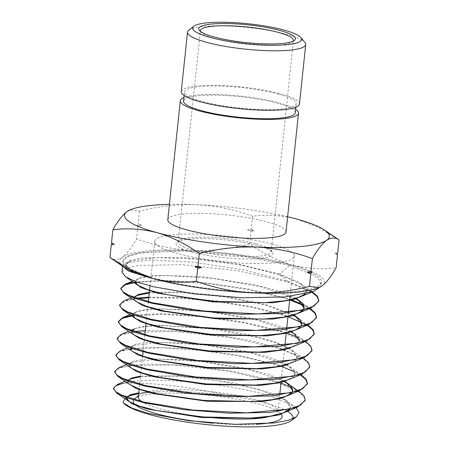 <?xml version="1.0" encoding="UTF-8"?>
<svg xmlns="http://www.w3.org/2000/svg" width="449" height="449" viewBox="0 0 449 449"><rect width="100%" height="100%" fill="white"/><g stroke="black" fill="none" stroke-linecap="round" stroke-linejoin="round"><path stroke-width="0.34" stroke-dasharray="2.25 1.68" d="M188.765 30.19A59.431 10.899 -174 0 1 228.788 26.059A59.431 10.899 -174 0 1 286.962 34.405A59.431 10.899 -174 0 1 304.893 42.397M200.456 31.408A46.791 8.582 6 0 0 201.017 32.362A46.791 8.582 6 0 0 215.144 38.653A46.791 8.582 6 0 0 260.948 45.226A46.791 8.582 6 0 0 292.462 41.97A46.791 8.582 6 0 0 293.208 41.156M191.465 251.962A48.666 8.924 6 0 0 247.455 258.989A48.666 8.924 6 0 0 272.223 252.102A48.666 8.924 6 0 0 257.535 245.552A48.666 8.924 6 0 0 209.902 238.722A48.666 8.924 6 0 0 177.125 242.106A48.666 8.924 6 0 0 191.465 251.962M256.458 243.846A46.791 8.582 -174 0 1 270.579 250.144A46.791 8.582 -174 0 1 271.23 251.822A46.791 8.582 -174 0 1 242.83 256.716A46.791 8.582 -174 0 1 192.93 250.009A46.791 8.582 -174 0 1 178.152 242.039A46.791 8.582 -174 0 1 179.14 240.529A46.791 8.582 -174 0 1 210.654 237.28A46.791 8.582 -174 0 1 256.458 243.846M212.82 423.171A74.871 13.734 6 0 0 256.199 424.277M281.304 414.287A74.871 13.734 6 0 0 281.091 414.017A74.871 13.734 6 0 0 258.495 403.948A74.871 13.734 6 0 0 185.207 393.436A74.871 13.734 6 0 0 134.784 398.639M138.343 396.967A70.19 12.875 -174 0 1 139.824 394.705A70.19 12.875 -174 0 1 187.093 389.827A70.19 12.875 -174 0 1 255.795 399.683A70.19 12.875 -174 0 1 276.982 409.123A70.19 12.875 -174 0 1 277.959 411.638A70.19 12.875 -174 0 1 266.094 417.407M212.248 417.637A70.19 12.875 -174 0 1 160.506 408.927A70.19 12.875 -174 0 1 141.811 401.602M272.145 244.138A70.19 12.875 -174 0 1 294.308 256.098A70.19 12.875 -174 0 1 251.704 263.44A70.19 12.875 -174 0 1 176.855 253.382A70.19 12.875 -174 0 1 154.692 241.422A70.19 12.875 -174 0 1 197.296 234.081A70.19 12.875 -174 0 1 272.145 244.138M295.251 112.811A56.153 10.299 6 0 0 277.521 103.242A56.153 10.299 6 0 0 217.642 95.194A56.153 10.299 6 0 0 183.562 101.07M278.487 94.094A56.153 10.299 6 0 0 218.607 86.045A56.153 10.299 6 0 0 184.522 91.922A56.153 10.299 6 0 0 202.252 101.485A56.153 10.299 6 0 0 262.132 109.534A56.153 10.299 6 0 0 296.211 103.657A56.153 10.299 6 0 0 278.487 94.094M299.472 104A59.431 10.899 6 0 0 280.709 93.875A59.431 10.899 6 0 0 217.333 85.361A59.431 10.899 6 0 0 181.267 91.579M138.696 393.65L159.373 391.825C179.095 390.939 201.388 392.106 226.245 395.328A85.787 15.732 -174 0 1 265.903 403.23A85.787 15.732 -174 0 1 285.693 410.392M287.074 411.144A85.787 15.732 -174 0 1 287.534 411.413M292.72 418.805A85.787 15.732 -174 0 1 290.963 420.775M296.071 407.709L293.803 405.963L271.291 396.388C234.176 384.613 165.956 377.603 133.656 381.235L117.677 384.327M122.005 272.133L126.41 268.143L138.629 265.398L181.851 264.68L237.543 270.691L287.725 281.983L311.774 292.131M289.869 265.056A99.841 18.314 6 0 0 183.136 250.744A99.841 18.314 6 0 0 122.796 261.301A99.841 18.314 6 0 0 154.321 278.206A99.841 18.314 6 0 0 260.521 292.507A99.841 18.314 6 0 0 321.377 282.174A99.841 18.314 6 0 0 289.869 265.056M304.669 294.112L306.448 291.036L305.062 287.006L299.96 282.724L279.615 274.075L289.829 265.353L239.261 255.487L183.085 250.935L139.56 253.146L127.263 256.648L122.785 261.391L127.471 267.671L148.742 276.612L148.686 277.246L146.144 276.651M122.465 266.089L125.585 262.979L150.185 259.988L193.3 262.21L243.504 269.754L287.803 281.366L279.536 274.709L279.615 274.075L235.669 263.501L184.028 257.485L142.344 257.866L130.244 260.454L125.815 264.343L129.205 268.856L148.742 276.612M113.485 388.716L113.524 388.407M133.656 381.235A95.744 17.562 6 0 0 122.167 383.553C141.283 381.667 186.975 385.64 226.245 395.328M114.697 372.064L118.968 368.225L130.782 365.593L172.534 364.942L226.498 370.807L275.097 381.796L297.861 391.332L303.586 396.069L305.124 400.497M280.956 383.098L275.175 381.179L233.188 371.312L185.476 365.189L143.837 363.976L118.906 367.647M115.921 355.406L119.731 351.747L130.322 349.137M132.876 348.8L162.718 347.795L201.534 350.484L242.146 356.573L277.201 365.16L282.657 366.962M301.548 375.022L277.28 364.543L235.186 354.654L187.121 348.48L145.341 347.262L120.169 350.961M117.133 338.754L121.443 334.87L133.364 332.198L175.61 331.519L230.202 337.44L279.306 348.525L302.329 358.162L308.104 362.921L309.67 367.411M303.765 358.42L279.385 347.908L248.145 340.067L211.861 334.168L175.828 330.907L145.319 330.616M133.976 331.514L121.404 334.281M132.494 315.804L162.145 314.306L202.078 316.775L244.632 322.966L281.411 331.895L304.545 341.56L310.377 346.364L311.943 350.865M286.243 332.827L281.489 331.278L244.671 322.343L202.078 316.147L162.128 313.688L132.477 315.192M119.569 305.443L124.317 301.352L137.467 298.624M148.771 297.788L179.606 298.147L215.823 301.459L252.209 307.397L283.515 315.254L287.938 316.697M308.261 325.267L283.594 314.637L252.287 306.779L215.902 300.841L179.679 297.524L148.832 297.165M136.12 298.17L123.902 300.914M120.787 288.786L120.826 288.477M137.164 282.118L167.533 280.928L207.348 283.572L249.318 289.779L285.62 298.624L289.7 299.943M291.923 300.067L285.699 298.007L247.562 288.814L203.694 282.561L162.796 280.243L133.269 282.09M299.27 391.579L291.659 387.38M294.903 371.929L300.246 374.842M294.174 333.775L305.494 341.493L298.428 337.648M306.51 324.807L307.116 325.183M314.244 334.017L314.216 334.32M303.967 305.64L309.462 308.671M302.57 303.277L310.096 308.412L303.614 304.815M318.79 300.925L318.756 301.234M305.309 293.966L306.358 291.67L300.892 284.021L312.757 292.108L287.803 281.366M295.622 109.259A59.431 10.899 6 0 0 279.744 103.029A59.431 10.899 6 0 0 183.933 97.523M286.007 232.099A59.431 10.899 6 0 0 267.245 221.969A59.431 10.899 6 0 0 203.874 213.455A59.431 10.899 6 0 0 167.803 219.673M337.76 239.07L317.634 227.16L296.783 219.106C281.927 215.296 267.206 214.336 252.624 216.227L251.26 229.198L247.517 229.95L251.07 231.027L249.706 243.998C263.086 253.567 277.173 260.515 291.979 264.854C306.639 268.648 321.361 269.608 336.138 267.733M337.693 252.933L334.808 253.079L336.812 254.325M251.07 231.027L253.954 230.881L251.26 229.198M252.624 216.227C234.765 209.638 216.233 205.794 197.021 204.693C177.714 204.071 158.553 206.22 139.527 211.142L129.901 209.941M139.527 211.142L138.163 224.113L137.209 225.628L137.972 225.942L136.608 238.913C154.467 245.502 173.005 249.347 192.211 250.447C211.518 251.07 230.685 248.92 249.706 243.998M109.943 257.558C113.692 260.268 117.823 260.162 122.33 257.221C126.904 253.803 131.664 247.696 136.608 238.913M112.188 243.19L111.498 242.757M137.972 225.942L141.721 225.19L138.163 224.113M318.347 287.882A102.944 18.88 6 0 0 321.86 286.041A102.944 18.88 6 0 0 291.979 264.854A102.944 18.88 6 0 0 192.211 250.447A102.944 18.88 6 0 0 122.33 257.221A102.944 18.88 -174 0 0 124.569 267.52M289.829 265.353L313.492 275.22L319.419 280.092L321.029 284.694L319.879 287.225M133.909 399.487A74.871 13.734 6 0 0 133.549 400.014M125.647 397.404L126.332 397.023M127.813 396.344L128.902 395.928M159.373 391.825L138.775 392.853M126.68 397.152L126.472 397.707M288.926 409.729L290.537 406.861L287.051 400.789L275.405 394.345L233.216 382.683L181.183 375.908L140.537 376.099M127.881 380.516L127.645 381.302L130.328 384.894M286.114 396.231L291.85 392.46M284.52 381.044L268.625 374.421L246.333 368.348L192.857 360.014L147.115 358.869L133.712 361.041L128.869 364.655L131.546 368.259M288.331 379.725L295.077 373.77L293.455 369.471L287.528 364.897M286.838 364.504L270.887 357.842L248.477 351.724L194.625 343.322L148.518 342.16L134.986 344.349L130.081 347.992L132.809 351.651M290.593 363.202L297.356 357.213L291.895 349.642L274.502 341.711L247.854 334.477L216.042 328.893L156.561 325.098L138.051 327.153L131.299 331.351L134.032 335.01M292.815 346.69L299.623 340.679L298.024 336.385L292.159 331.817M291.474 331.424L275.405 324.672L252.731 318.464L198.11 309.928L151.262 308.749L137.506 310.972L132.517 314.682L132.853 316.741M300.168 327.147L300.869 326.389M293.798 314.884L265.842 304.551L225.224 296.312L182.642 291.979L149.343 292.338M133.897 297.378L133.735 298.041L136.513 301.767M297.3 313.655L303.126 309.877M296.11 298.349L279.952 291.513L257.058 285.216L201.741 276.545L154.153 275.327L140.116 277.572L134.953 281.327M145.19 392.853L138.713 393.492M127.005 397.264L126.64 397.769M289.526 409.589L290.447 407.49L285.182 400.087L258.714 389.317L217.479 380.606L173.735 376.11L140.47 376.733M128.195 380.629L127.6 381.936L127.948 383.272M291.777 393.071L292.237 392.37M292.726 390.927L292.754 390.613M283.706 381.28L250.222 369.909L203.206 361.742L158.783 359.043L132.202 362.203L128.818 365.295L129.166 366.631M292.568 377.985L294.993 374.399L289.678 366.934L286.748 365.132M286.024 364.74L252.394 353.29L205.058 345.062L160.276 342.334L133.465 345.517L130.036 348.626L130.401 350.007M294.808 361.473L297.272 357.842L291.901 350.332L279.155 344.063L260.184 338.086L211.26 328.909L163.458 325.615L145.79 326.468L134.7 328.836M131.776 330.739L131.254 331.985L131.619 333.366M297.081 344.939L299.567 340.993M290.671 331.659L256.721 320.047L208.718 311.69L163.223 308.912L146.526 309.838L135.957 312.15L132.466 315.316M299.315 328.427L301.846 324.436M292.995 315.119L264.747 304.916L224.326 296.823L182.193 292.596L149.276 292.978M134.167 297.479L133.69 298.675L134.066 300.1M303.058 310.484L303.541 309.776M295.313 298.585L261.043 286.81L212.377 278.313L166.169 275.495L149.191 276.432L138.455 278.784L135.059 281.366M300.892 284.021L279.536 274.709L241.646 265.23L196.179 259.028L155.13 257.597L129.901 261.206L125.771 264.983L131.422 270.854L148.686 277.246M141.721 225.19A116.998 21.457 6 0 0 137.209 225.628M112.267 243.072A116.998 21.457 6 0 0 114.192 244.436M336.733 254.448A116.998 21.457 6 0 0 334.808 253.079M253.954 230.881A116.998 21.457 6 0 0 247.517 229.95M287.618 216.766A102.944 18.88 6 0 0 197.021 204.693A102.944 18.88 6 0 0 169.413 204.34M292.462 41.97L294.477 40.393M270.579 250.144L272.223 252.102M276.982 409.123L281.091 414.017M294.308 256.098L290.06 296.48M288.398 312.313L287.972 316.343M286.67 328.769L286.249 332.748M284.941 345.214L282.803 365.548M282.735 366.171L281.08 381.947M279.755 394.553L277.959 411.638M184.152 95.469L184.522 91.922M271.23 251.822L293.444 40.466M178.152 242.039L200.372 30.684M321.029 284.694L321.377 282.174M290.537 406.861L290.447 407.49M127.645 381.302L127.6 381.936M128.869 364.655L128.818 365.295M295.077 373.77L294.993 374.399M130.081 347.992L130.036 348.626M297.356 357.213L297.272 357.842M131.299 331.351L131.254 331.985M299.623 340.679L299.539 341.313M301.902 324.122L301.818 324.756M133.735 298.041L133.69 298.675M306.448 291.036L306.358 291.67M285.182 400.087L293.803 405.963M130.973 378.877L125.058 381.302M287.405 383.491L291.261 386.118M298.007 390.72L298.596 391.118M132.202 362.203L127.746 364.027M289.678 366.934L300.892 374.578M133.465 345.517L127.437 347.986M291.901 350.332L303.198 358.038M131.939 329.964L128.622 331.323M135.957 312.15L129.812 314.67M300.291 319.834L307.801 324.953M137.198 295.47L130.996 298.007M138.455 278.784L132.186 281.355M129.205 268.856L127.471 267.671M125.815 264.343L125.771 264.983M129.901 261.206L125.585 262.979M295.84 107.21L296.211 103.657M154.692 241.422L150.017 285.901M149.556 290.273L149.495 290.901M148.35 301.767L146.099 323.179M144.887 334.718L144.37 339.629M144.303 340.258L143.091 351.808M142.642 356.079L140.913 372.524M140.846 373.153L139.184 388.969M139.824 394.705L138.472 395.76M179.14 240.529L177.125 242.106M201.017 32.362L199.378 30.403"/><path stroke-width="0.67" d="M284.262 30.139A54.75 10.041 6 0 0 230.674 22.45A54.75 10.041 6 0 0 193.8 26.255A54.75 10.041 6 0 0 209.936 37.346A54.75 10.041 6 0 0 272.925 45.254A54.75 10.041 6 0 0 300.791 37.503A54.75 10.041 6 0 0 284.262 30.139M300.791 37.503L304.893 42.397A59.431 10.899 -174 0 1 305.718 44.53A59.431 10.899 -174 0 1 269.653 50.748A59.431 10.899 -174 0 1 206.276 42.228A59.431 10.899 -174 0 1 187.514 32.104A59.431 10.899 -174 0 1 188.765 30.19L193.8 26.255M280.137 30.538A48.666 8.924 -174 0 1 294.477 40.393A48.666 8.924 -174 0 1 261.7 43.778A48.666 8.924 -174 0 1 214.066 36.947A48.666 8.924 -174 0 1 199.378 30.403A48.666 8.924 -174 0 1 224.146 23.511A48.666 8.924 -174 0 1 280.137 30.538M293.208 41.156A46.791 8.582 6 0 0 293.444 40.466A46.791 8.582 6 0 0 278.672 32.491A46.791 8.582 6 0 0 228.771 25.784A46.791 8.582 6 0 0 200.372 30.684A46.791 8.582 6 0 0 200.456 31.408M133.549 400.014A74.871 13.734 6 0 0 156.847 413.81A74.871 13.734 6 0 0 212.82 423.171M256.199 424.277A74.871 13.734 6 0 0 281.304 414.287M266.094 417.407A70.19 12.875 -174 0 1 212.248 417.637M184.152 95.469L183.562 101.07A56.153 10.299 6 0 0 201.287 110.639A56.153 10.299 6 0 0 261.166 118.682A56.153 10.299 6 0 0 295.251 112.811L295.84 107.21M187.514 32.104L181.267 91.579A59.431 10.899 6 0 0 200.029 101.704A59.431 10.899 6 0 0 263.4 110.218A59.431 10.899 6 0 0 299.472 104L305.718 44.53M296.374 416.824L290.963 420.775A85.787 15.732 -174 0 1 232.908 426.55A85.787 15.732 -174 0 1 149.438 414.528A85.787 15.732 -174 0 1 123.728 403.196A85.787 15.732 -174 0 1 123.032 402.298L123.643 403.101L132.309 408.259L148.709 413.456L189.018 420.764L235.119 424.327L274.305 422.952L287.972 420.421L296.374 416.824L298.989 412.536L296.071 407.709M285.693 410.392A85.787 15.732 -174 0 1 287.074 411.144M287.534 411.413A85.787 15.732 -174 0 1 292.72 418.805M319.879 287.225L313.323 291.491L285.098 296.969L242.438 297.76L195.051 293.988L153.609 286.782L136.272 281.804L125.467 276.775L122.005 272.133L122.448 266.072M146.144 276.651L128.756 271.185L122.465 266.089M305.208 399.885L305.124 400.497L297.625 407.114L270.365 412.418L229.321 413.215L183.669 409.611L143.916 402.736L127.162 397.954L116.751 393.111L113.485 388.716L113.53 388.099L115.365 391.388L121.258 394.946L143.966 402.124L192.458 410.004L246.305 412.839L288.398 409.252L300.521 405.166L305.208 399.885L303.984 395.866L298.596 391.118M113.524 388.407L115.994 385.73L122.167 383.553M125.058 381.302L117.677 384.327L113.53 388.099M307.481 383.339L307.397 383.957L299.893 390.591L272.582 395.917L231.235 396.72L185.37 393.099L145.302 386.174L128.498 381.369L118.02 376.509L114.697 372.064L114.748 371.446L116.6 374.758L122.493 378.327L145.353 385.556L194.086 393.487L248.319 396.355L290.615 392.74L302.778 388.643L307.481 383.339L306.246 379.298L300.892 374.578M127.746 364.027L118.906 367.647L114.748 371.446M309.754 366.794L309.67 367.411L302.115 374.079L274.592 379.427L233.087 380.23L186.98 376.588L146.683 369.606L129.755 364.768L119.238 359.868L115.921 355.406L115.965 354.789L117.812 358.117L123.767 361.72L146.733 368.994L195.792 376.98L250.267 379.86L292.754 376.251L305.011 372.131L309.754 366.794L308.508 362.73L303.198 358.038M130.322 349.137L132.876 348.8M127.437 347.986L120.169 350.961L115.965 354.789M312.027 350.254L311.943 350.865L304.371 357.556L276.73 362.932L234.99 363.735L188.535 360.059L148.069 353.043L131.086 348.183L120.506 343.266L117.133 338.754L117.178 338.136L119.052 341.493L125.03 345.113L148.119 352.426L197.38 360.457L252.158 363.376L294.954 359.744L307.268 355.608L312.027 350.254L310.792 346.19L306.044 341.869M145.319 330.616L133.976 331.514M128.622 331.323L121.404 334.281L117.178 338.136M314.3 333.708L314.216 334.32L306.6 341.044L278.84 346.443L236.819 347.245L190.23 343.552L149.455 336.475L132.365 331.587L121.718 326.625L118.351 322.096L118.396 321.478L120.276 324.857L126.276 328.494L149.506 335.863L199.075 343.951L254.196 346.881L297.148 343.244L309.513 339.09L314.3 333.708L313.037 329.6L307.801 324.953M118.396 321.787L122.375 318.313L132.494 315.804M132.477 315.192L122.661 317.595L118.396 321.478M316.567 317.168L316.483 317.78L308.85 324.526L280.878 329.953L238.716 330.75L191.762 327.018L150.836 319.913L133.679 314.996L122.987 310.018L119.569 305.443L119.614 304.826L121.494 308.216L127.55 311.892L150.886 319.295L200.742 327.439L256.07 330.397L299.292 326.749L311.752 322.573L316.567 317.168L315.327 313.071L310.54 308.71M137.467 298.624L148.771 297.788M148.832 297.165L136.12 298.17M130.996 298.007L123.902 300.914L119.614 304.826M318.841 300.617L318.756 301.234L311.084 308.008L283.038 313.458L240.557 314.255L193.396 310.506L152.222 303.344L134.964 298.4L124.205 293.382L120.787 288.786L120.832 288.168L122.723 291.586L128.812 295.279L152.273 302.733L202.381 310.927L258.001 313.907L301.475 310.248L314.003 306.055L318.841 300.617L317.589 296.503L312.409 291.872M120.826 288.477L125.434 284.722L137.164 282.118M133.269 282.09L125.159 284.234L120.832 288.168M291.659 387.38L280.956 383.098M282.657 366.962L294.903 371.929M300.246 374.842L305.735 379.354L307.43 383.626M298.428 337.648L286.243 332.827M287.938 316.697L306.51 324.807M307.116 325.183L312.571 329.718L314.244 334.017M289.7 299.943L303.967 305.64M309.462 308.671L314.816 313.127L316.523 317.336M303.614 304.815L291.923 300.067M311.774 292.131L317.157 296.66L318.79 300.925M183.933 97.523A59.431 10.899 6 0 0 180.302 100.728A59.431 10.899 6 0 0 199.064 110.852A59.431 10.899 6 0 0 262.441 119.367A59.431 10.899 6 0 0 298.506 113.154A59.431 10.899 6 0 0 295.622 109.259M180.302 100.728L167.803 219.673A59.431 10.899 6 0 0 186.565 229.798A59.431 10.899 6 0 0 249.936 238.312A59.431 10.899 6 0 0 286.007 232.099L298.506 113.154M169.413 204.34A102.944 18.88 6 0 0 130.653 209.632L127.14 211.473C122.571 214.897 117.812 220.998 112.862 229.787C127.443 227.896 142.165 228.855 157.021 232.666C171.636 236.909 185.729 243.858 199.294 253.522C218.36 248.594 237.527 246.445 256.789 247.073C276.04 248.185 294.578 252.029 312.392 258.607C317.348 249.807 322.107 243.7 326.67 240.294C331.188 237.358 335.319 237.246 339.057 239.962L324.431 230A102.944 18.88 6 0 0 296.783 219.106A102.944 18.88 6 0 0 287.618 216.766M339.057 239.962L337.693 252.933L336.733 254.448L337.502 254.763L336.138 267.733C331.177 276.533 326.417 282.634 321.86 286.041L319.099 287.579L309.473 286.378C290.402 291.306 271.241 293.45 251.979 292.821C232.722 291.715 214.19 287.871 196.376 281.287C181.598 283.167 166.876 282.208 152.217 278.414L131.215 270.287L109.943 257.558L111.307 244.587L112.267 243.072M336.812 254.325L337.502 254.763M312.392 258.607L311.028 271.578L311.791 271.892L310.837 273.407L309.473 286.378M199.294 253.522L197.93 266.487L201.483 267.57L197.74 268.317L196.376 281.287M310.837 273.407L307.279 272.33L311.028 271.578M112.862 229.787L111.498 242.757L114.192 244.436L111.307 244.587M197.74 268.317L195.046 266.639L197.93 266.487M111.24 258.444L124.569 267.52A102.944 18.88 -174 0 0 152.217 278.414A102.944 18.88 6 0 0 251.979 292.821A102.944 18.88 6 0 0 318.347 287.882L319.099 287.579M138.472 395.76L134.784 398.639A74.871 13.734 6 0 0 133.909 399.487M123.032 402.298L125.647 397.404M126.332 397.023L129.705 395.569L127.005 397.264M128.902 395.928L138.696 393.65M138.775 392.853L130.519 394.643L126.68 397.152M126.472 397.707L129.065 401.501L139.134 405.986L155.814 410.375L202.179 416.919L250.907 418.058L270.32 416.184L283.847 412.76L288.926 409.729M140.537 376.099L131.871 377.923L127.881 380.516M118.02 376.509L130.328 384.894L140.498 389.418L157.307 393.835L203.986 400.418L253.006 401.569L272.532 399.677L286.114 396.231L299.893 390.591M291.85 392.46L292.81 390.299L290.991 385.814L284.52 381.044M119.238 359.868L131.546 368.259L141.761 372.81L158.677 377.267L205.648 383.906L254.998 385.079L274.653 383.188L288.331 379.725L302.115 374.079M287.528 364.897L286.838 364.504M120.506 343.261L132.809 351.651L143.124 356.242L160.164 360.727L207.449 367.411L257.086 368.59L276.848 366.681L290.593 363.202L304.371 357.556M121.724 326.625L134.032 335.01L144.393 339.64L161.533 344.159L209.122 350.899L259.09 352.1L278.981 350.186L292.815 346.69L306.6 341.044M292.159 331.817L291.474 331.424M132.517 314.682L135.289 318.403L145.757 323.067L163.021 327.618L210.912 334.404L261.172 335.611L281.169 333.686L295.072 330.167L300.168 327.147M300.869 326.389L301.902 324.122L300.128 319.649L293.798 314.884M149.343 292.338L138.573 294.348L133.897 297.378M124.205 293.382L136.513 301.767L147.025 306.465L164.396 311.05L212.596 317.892L263.181 319.121L283.313 317.19L297.3 313.655L311.084 308.008M303.126 309.877L304.169 307.593L302.43 303.114L296.11 298.349M134.953 281.327L137.776 285.16L148.383 289.886L165.877 294.505L214.375 301.391L265.247 302.632L285.485 300.69L299.55 297.137L304.669 294.112M138.713 393.492L129.705 395.569M126.64 397.769L126.388 398.6L131.748 403.702L147.749 409.134L201.657 417.508L259.219 418.131L279.3 414.893L289.526 409.589M140.47 376.733L130.973 378.877L128.195 380.629M127.948 383.272L135.946 388.402L153.552 393.644L207.567 401.339L262.901 401.496L281.994 398.246L291.777 393.071M292.237 392.37L292.81 390.299M292.754 390.613L287.405 383.491L283.706 381.28M129.166 366.631L136.827 371.637L153.62 376.767L205.586 384.54L260.56 385.371L280.76 382.632L292.568 377.985M286.748 365.132L286.024 364.74M130.401 350.007L138.129 355.047L155.034 360.21L207.315 368.034L262.598 368.882L282.915 366.131L294.808 361.473M131.939 329.964L134.7 328.836L131.776 330.739M131.619 333.366L139.415 338.445L156.437 343.648L209.054 351.528L264.686 352.392L285.121 349.631L297.081 344.939M299.567 340.993L294.174 333.775L290.671 331.659M132.853 316.741L140.722 321.854L157.863 327.096L210.783 335.027L266.717 335.903L287.276 333.13L299.315 328.427M301.846 324.436L296.396 317.179L292.995 315.119M149.276 292.978L137.198 295.47L134.167 297.479M134.066 300.1L142.4 305.415L160.579 310.843L216.188 318.812L273.16 319.059L292.877 315.759L303.058 310.484M303.541 309.776L304.08 308.222L298.664 300.617L295.313 298.585M135.059 281.366L134.902 282.006L140.458 287.371L157.111 293.09L213.281 301.936L273.407 302.727L294.471 299.427L305.309 293.966M195.046 266.639A116.998 21.457 6 0 0 201.483 267.57M307.279 272.33A116.998 21.457 6 0 0 311.791 271.892M130.653 209.632A102.944 18.88 6 0 0 127.14 211.473A102.944 18.88 6 0 0 157.021 232.666A102.944 18.88 6 0 0 256.789 247.073A102.944 18.88 6 0 0 326.67 240.294A102.944 18.88 6 0 0 324.431 230M141.811 401.602A70.19 12.875 -174 0 1 138.343 396.967L139.184 388.969M290.06 296.48L288.398 312.313M287.972 316.343L286.67 328.769M286.249 332.748L284.941 345.214M282.803 365.548L282.735 366.171M281.08 381.947L279.755 394.553M126.433 397.966L126.388 398.6M304.169 307.593L304.08 308.222M134.947 281.371L134.902 282.006M116.751 393.111L129.065 401.501M297.625 407.114L283.847 412.76M122.987 310.018L135.289 318.403M308.85 324.526L295.072 330.167M125.467 276.775L137.776 285.16M313.323 291.491L299.55 297.137M291.261 386.118L298.007 390.72M129.812 314.67L122.667 317.595M296.396 317.179L300.291 319.834M298.664 300.617L302.57 303.277M132.186 281.355L125.159 284.228M150.017 285.901L149.556 290.273M149.495 290.901L148.35 301.767M146.099 323.179L144.887 334.718M144.37 339.629L144.303 340.258M143.091 351.808L142.642 356.079M140.913 372.524L140.846 373.153"/></g></svg>
